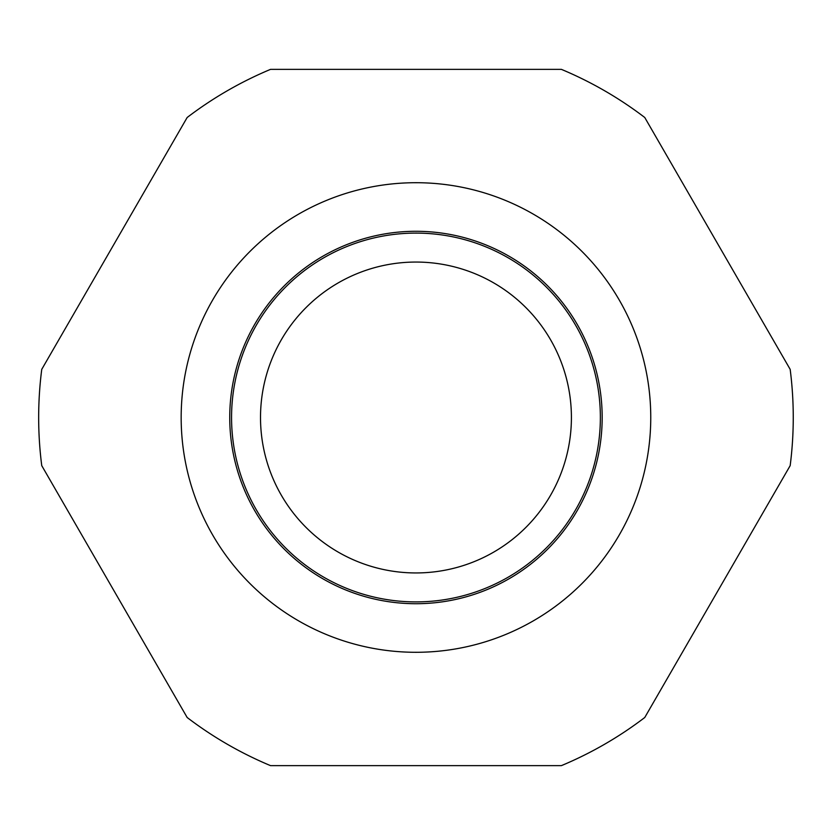 <?xml version="1.0" encoding="UTF-8"?>
<svg xmlns="http://www.w3.org/2000/svg" width="835" height="835" viewBox="0 0 835 835"><rect width="100%" height="100%" fill="white"/><g stroke="black" fill="none" stroke-linecap="round" stroke-linejoin="round"><path stroke-width="1.25" d="M790.171 465.648A377.295 377.295 0 0 0 790.171 369.352L644.756 117.495A377.295 377.295 0 0 0 561.37 69.357L270.55 69.357A377.295 377.295 0 0 0 187.165 117.495L41.75 369.352A377.295 377.295 0 0 0 41.75 465.648L187.165 717.505A377.295 377.295 0 0 0 270.55 765.643L561.37 765.643A377.295 377.295 0 0 0 644.756 717.505L790.171 465.648M260.51 417.5A155.446 155.446 0 0 1 415.955 262.054A155.446 155.446 0 0 1 571.411 417.5A155.446 155.446 0 0 1 415.955 572.946A155.446 155.446 0 0 1 260.51 417.5A155.446 155.446 0 0 1 415.955 262.054A155.446 155.446 0 0 1 571.411 417.5A155.446 155.446 0 0 1 415.955 572.946A155.446 155.446 0 0 1 260.51 417.5A155.446 155.446 0 0 0 415.955 572.946A155.446 155.446 0 0 0 571.411 417.5A155.446 155.446 0 0 1 415.955 572.946A155.446 155.446 0 0 1 260.51 417.5M231.556 417.5A184.399 184.399 0 0 1 415.955 233.101A184.399 184.399 0 0 1 600.365 417.5A184.399 184.399 0 0 1 415.955 601.899A184.399 184.399 0 0 1 231.556 417.5M181.164 417.5A234.792 234.792 0 0 0 415.955 652.292A234.792 234.792 0 0 0 650.757 417.5A234.792 234.792 0 0 0 415.955 182.708A234.792 234.792 0 0 0 181.164 417.5M602.171 417.5A186.215 186.215 0 0 1 415.955 603.715A186.215 186.215 0 0 1 229.74 417.5A186.215 186.215 0 0 1 415.955 231.285A186.215 186.215 0 0 1 602.171 417.5"/></g></svg>
